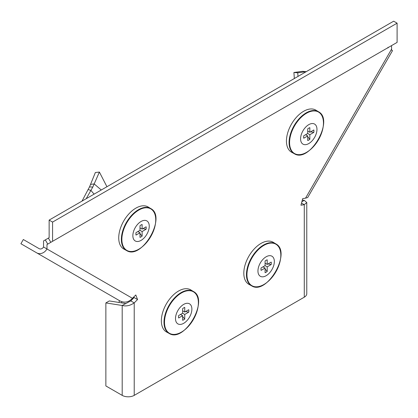 <?xml version="1.0" encoding="UTF-8"?>
<svg xmlns="http://www.w3.org/2000/svg" width="418" height="418" viewBox="0 0 418 418"><rect width="100%" height="100%" fill="white"/><g stroke="black" fill="none" stroke-linecap="round" stroke-linejoin="round"><path stroke-width="0.63" d="M52.574 241.311L397.1 42.401L397.1 23.173L52.574 222.083L52.574 241.311L46.983 244.54L391.509 45.63L391.645 50.139L392.507 50.635L307.685 197.557L305.532 198.163L391.509 49.24M397.1 23.173L393.662 21.187L49.136 220.098L49.136 237.685L43.55 240.914L43.55 246.986L46.983 248.971L46.983 244.54M132.443 298.311L46.983 248.971A8.501 6.944 -60 0 1 36.721 252.864L120.133 301.023C124.721 303.087 128.822 302.183 132.443 298.311L135.798 294.967L137.559 299.544L134.22 302.878L130.782 300.892L134.126 297.559L137.559 299.544M130.782 300.892L122.192 305.485C126.199 306.519 130.212 305.647 134.22 302.878L134.22 395.371L304.278 297.188A8.501 4.912 180 0 0 306.77 293.718L306.77 202.526L304.278 200.358L301.859 201.753M301.503 203.091L304.278 204.695L300.939 205.217L302.7 198.607L305.532 198.163M133.864 296.895L134.126 297.559M388.076 47.255L387.93 47.992M36.721 252.864L20.9 243.731L23.33 239.519L39.151 248.658A3.642 2.973 -60 0 0 43.55 246.986M301.613 202.683L301.691 202.385M304.278 297.188L304.278 204.695L306.77 202.526M302.313 200.05L304.278 200.358M134.22 395.371A8.501 4.912 180 0 1 122.192 395.371L105.869 385.95L105.869 302.919L109.307 300.939L125.63 303.499M122.192 395.371L122.192 305.485L105.869 302.919M49.136 220.098L52.574 222.083M133.237 251.328A24.228 13.987 -60 0 1 126.539 250.528L123.906 249.081A24.291 14.024 -60 0 1 118.728 237.879A24.291 14.024 -60 0 1 129.428 213.326A24.291 14.024 -60 0 1 148.197 207.009L150.767 208.566A24.228 13.987 -60 0 1 154.806 213.964M139.999 233.678L142.115 236.149A7.289 4.206 -60 0 1 139.999 237.367L139.999 232.763L136.012 235.068A7.289 4.206 -60 0 1 136.012 232.627L139.999 230.323L139.999 225.72A7.289 4.206 -60 0 1 142.115 224.497L142.115 229.106L146.101 226.802A7.289 4.206 -60 0 1 146.101 229.242L142.904 228.646M146.101 229.242L142.115 231.546L142.115 236.149M132.861 235.663A11.589 6.688 -60 0 1 145.15 220.375A11.589 6.688 -60 0 1 145.15 236.76A11.589 6.688 -60 0 1 132.861 235.663M139.999 230.323L142.115 231.546M137.888 231.546L139.999 232.763M139.999 227.883L142.115 229.106M94.102 194.14L90.868 190.362L88.078 189.563L89.515 186.924L95.356 172.519L99.395 172.07L106.94 186.731M86.207 198.696L92.796 187.065L99.395 172.07M88.078 189.563L82.032 201.105M90.534 184.411L94.17 183.915L101.271 190.002M119.376 300.584L119.015 302.465M121.716 301.728L121.476 302.851M175.868 334.243A24.228 13.987 -60 0 1 169.175 333.444L166.542 331.996A24.291 14.024 -60 0 1 161.358 320.794A24.291 14.024 -60 0 1 172.059 296.242A24.291 14.024 -60 0 1 190.833 289.925L193.398 291.482A24.228 13.987 -60 0 1 197.437 296.879M182.635 316.593L184.746 319.065A7.289 4.206 -60 0 1 182.635 320.282L182.635 315.679L178.648 317.983A7.289 4.206 -60 0 1 178.648 315.543L182.635 313.239L182.635 308.636A7.289 4.206 -60 0 1 184.746 307.418L184.746 312.021L188.732 309.717A7.289 4.206 -60 0 1 188.732 312.157L185.54 311.562M188.732 312.157L184.746 314.461L184.746 319.065M175.497 318.579A11.589 6.688 -60 0 1 187.786 303.29A11.589 6.688 -60 0 1 187.786 319.676A11.589 6.688 -60 0 1 175.497 318.579M182.635 313.239L184.746 314.461M180.519 314.461L182.635 315.679M182.635 310.799L184.746 312.021M300.955 154.493A24.228 13.987 -60 0 1 294.262 153.693L291.628 152.251A24.291 14.024 -60 0 1 286.445 141.044A24.291 14.024 -60 0 1 297.146 116.491A24.291 14.024 -60 0 1 315.919 110.174L318.485 111.731A24.228 13.987 -60 0 1 322.524 117.134M307.721 136.848L309.832 139.314A7.289 4.206 -60 0 1 307.721 140.537L307.721 135.934L303.734 138.233A7.289 4.206 -60 0 1 303.734 135.793L307.721 133.494L307.721 128.885A7.289 4.206 -60 0 1 309.832 127.668L309.832 132.271L313.819 129.972A7.289 4.206 -60 0 1 313.819 132.407L310.626 131.816M313.819 132.407L309.832 134.711L309.832 139.314M300.584 138.833A11.589 6.688 -60 0 1 312.873 123.545A11.589 6.688 -60 0 1 312.873 139.931A11.589 6.688 -60 0 1 300.584 138.833M307.721 133.494L309.832 134.711M305.605 134.711L307.721 135.934M307.721 131.053L309.832 132.271M258.324 286.638A24.228 13.987 -60 0 1 251.626 285.839L248.992 284.397A24.291 14.024 -60 0 1 243.814 273.189A24.291 14.024 -60 0 1 254.515 248.637A24.291 14.024 -60 0 1 273.283 242.32L275.854 243.877A24.228 13.987 -60 0 1 279.893 249.274M265.085 268.988L267.201 271.46A7.289 4.206 -60 0 1 265.085 272.682L265.085 268.074L261.098 270.378A7.289 4.206 -60 0 1 261.098 267.938L265.085 265.634L265.085 261.031A7.289 4.206 -60 0 1 267.201 259.813L267.201 264.416L271.188 262.112A7.289 4.206 -60 0 1 271.188 264.552L267.99 263.957M271.188 264.552L267.201 266.856L267.201 271.46M257.948 270.974A11.589 6.688 -60 0 1 270.242 255.685A11.589 6.688 -60 0 1 270.242 272.076A11.589 6.688 -60 0 1 257.948 270.974M265.085 265.634L267.201 266.856M262.974 266.856L265.085 268.074M265.085 263.199L267.201 264.416M298.003 76.421L297.726 72.795L293.911 72.492L294.34 78.537M306.316 71.687L302.496 71.326L293.911 72.492M306.211 71.682L297.726 72.795M45.311 239.895L47.741 244.102M48.383 238.119L50.813 242.33M121.863 239.415A23.962 13.836 -60 0 1 147.277 207.798A23.962 13.836 -60 0 1 147.277 241.688A23.962 13.836 -60 0 1 121.863 239.415M121.372 239.352A24.228 13.987 -60 0 1 132.046 214.868A24.228 13.987 -60 0 1 150.767 208.566C166.981 216.733 141.723 260.482 126.539 250.528A24.228 13.987 -60 0 1 121.372 239.352M92.796 187.065L89.515 186.924M164.493 322.33A23.962 13.836 -60 0 1 189.908 290.714A23.962 13.836 -60 0 1 189.908 324.603A23.962 13.836 -60 0 1 164.493 322.33M164.002 322.268A24.228 13.987 -60 0 1 174.677 297.783A24.228 13.987 -60 0 1 193.398 291.482C209.611 299.649 184.354 343.397 169.175 333.444A24.228 13.987 -60 0 1 164.002 322.268M289.58 142.585A23.962 13.836 -60 0 1 314.994 110.969A23.962 13.836 -60 0 1 314.994 144.853A23.962 13.836 -60 0 1 289.58 142.585M289.089 142.517A24.228 13.987 -60 0 1 299.763 118.033A24.228 13.987 -60 0 1 318.485 111.731C334.698 119.898 309.44 163.652 294.262 153.693A24.228 13.987 -60 0 1 289.089 142.517M246.949 274.725A23.962 13.836 -60 0 1 272.364 243.114A23.962 13.836 -60 0 1 272.364 276.998A23.962 13.836 -60 0 1 246.949 274.725M246.458 274.663A24.228 13.987 -60 0 1 257.133 250.178A24.228 13.987 -60 0 1 275.854 243.877C292.067 252.044 266.809 295.798 251.626 285.839A24.228 13.987 -60 0 1 246.458 274.663"/></g></svg>
